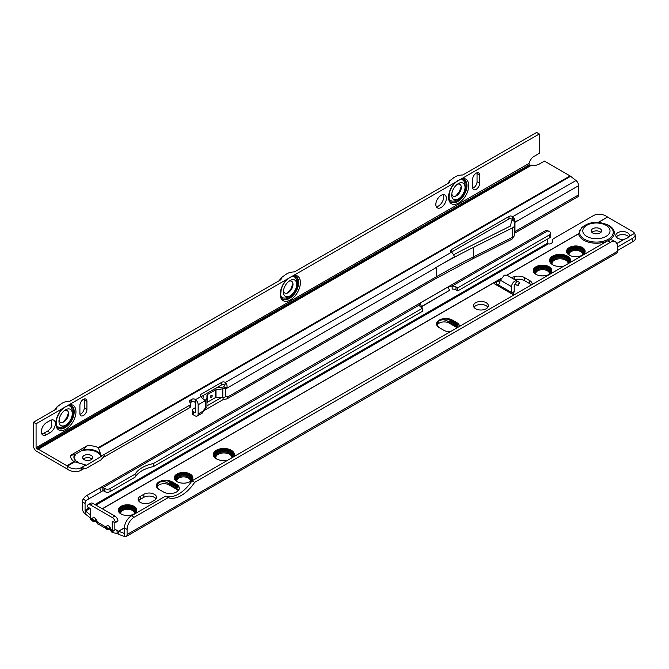<?xml version="1.0" encoding="UTF-8"?>
<svg xmlns="http://www.w3.org/2000/svg" width="669" height="669" viewBox="0 0 669 669"><rect width="100%" height="100%" fill="white"/><g stroke="black" fill="none" stroke-linecap="round" stroke-linejoin="round"><path stroke-width="1" d="M580.374 229.4A16.842 9.726 180 0 0 584.497 239.251A16.842 9.726 180 0 0 605.955 240.38A16.842 9.726 180 0 0 611.775 228.405L607.895 225.119C597.969 220.678 589.188 221.564 581.562 227.778L578.71 233.665L506.876 275.143M600.896 232.377A5.201 3.002 -0 0 0 600.085 231.767A5.201 3.002 -0 0 0 591.914 232.377M592.726 232.979A5.201 3.002 -0 0 0 598.395 233.632A5.201 3.002 -0 0 0 601.607 230.864A5.201 3.002 -0 0 0 600.085 228.739A5.201 3.002 -0 0 0 594.415 228.087A5.201 3.002 -0 0 0 591.204 230.864A5.201 3.002 -0 0 0 592.726 232.979M232.578 457.404A9.04 5.218 0 0 0 230.236 452.378A9.04 5.218 0 0 0 218.479 451.868A9.04 5.218 0 0 0 215.853 458.499M216.505 458.901A8.296 4.792 180 0 1 215.652 457.429A8.296 4.792 180 0 1 220.076 452.403A8.296 4.792 180 0 1 229.71 453.281A8.296 4.792 180 0 1 232.034 457.429A8.296 4.792 180 0 1 231.909 457.788A8.053 4.65 180 0 0 229.534 454.293A8.053 4.65 180 0 0 220.536 453.348A8.053 4.65 180 0 0 215.811 457.872M232.912 457.211A9.408 5.436 0 0 0 233.255 455.765A9.408 5.436 0 0 0 230.496 451.918A9.408 5.436 0 0 0 220.243 450.739A9.408 5.436 0 0 0 214.431 455.765A9.408 5.436 0 0 0 215.443 458.206M233.247 455.915A9.408 5.436 0 0 0 230.496 452.227A9.408 5.436 0 0 0 220.36 451.015A9.408 5.436 0 0 0 214.44 455.915M233.247 457.019A9.784 5.645 0 0 0 233.623 455.455A9.784 5.645 0 0 0 230.763 451.466A9.784 5.645 0 0 0 220.101 450.245A9.784 5.645 0 0 0 214.063 455.455A9.784 5.645 0 0 0 214.916 457.772M233.623 455.614A9.784 5.645 0 0 0 230.763 451.767A9.784 5.645 0 0 0 220.218 450.513A9.784 5.645 0 0 0 214.063 455.614M233.573 456.827A10.152 5.862 0 0 0 233.999 455.154A10.152 5.862 0 0 0 231.022 451.015A10.152 5.862 0 0 0 219.959 449.744A10.152 5.862 0 0 0 213.687 455.154A10.152 5.862 0 0 0 214.18 456.96M233.991 455.305A10.152 5.862 0 0 0 231.022 451.316A10.152 5.862 0 0 0 220.076 450.011A10.152 5.862 0 0 0 213.695 455.305M233.615 456.802A10.528 6.08 0 0 0 234.367 454.552A10.528 6.08 0 0 0 231.282 450.254A10.528 6.08 0 0 0 219.817 448.932A10.528 6.08 0 0 0 213.319 454.552A10.528 6.08 0 0 0 216.405 458.842A10.528 6.08 0 0 0 227.753 460.188M234.359 454.853A10.528 6.08 0 0 0 231.282 450.856A10.528 6.08 0 0 0 220.059 449.484A10.528 6.08 0 0 0 213.327 454.853M134.494 513.708A7.802 4.507 0 0 0 133.047 508.49A7.802 4.507 0 0 0 122.954 508.022A7.802 4.507 0 0 0 120.571 513.708M121.198 514.076A7.058 4.073 180 0 1 120.562 512.922A7.058 4.073 180 0 1 124.325 508.649A7.058 4.073 180 0 1 132.521 509.393A7.058 4.073 180 0 1 134.502 512.922A7.058 4.073 180 0 1 133.867 514.076M134.879 513.432A8.17 4.716 0 0 0 135.698 511.367A8.17 4.716 0 0 0 133.307 508.03A8.17 4.716 0 0 0 124.401 507.01A8.17 4.716 0 0 0 119.358 511.367A8.17 4.716 0 0 0 120.186 513.432M135.698 511.517A8.17 4.716 0 0 0 133.307 508.34A8.17 4.716 0 0 0 124.526 507.286A8.17 4.716 0 0 0 119.358 511.517M135.364 513.039A8.546 4.934 0 0 0 136.075 511.066A8.546 4.934 0 0 0 133.574 507.579A8.546 4.934 0 0 0 124.258 506.508A8.546 4.934 0 0 0 118.982 511.066A8.546 4.934 0 0 0 119.701 513.039M136.066 511.216A8.546 4.934 0 0 0 133.574 507.88A8.546 4.934 0 0 0 124.384 506.784A8.546 4.934 0 0 0 118.99 511.216M136.024 512.32A8.914 5.151 0 0 0 136.443 510.765A8.914 5.151 0 0 0 133.833 507.119A8.914 5.151 0 0 0 124.116 506.007A8.914 5.151 0 0 0 118.614 510.765A8.914 5.151 0 0 0 119.032 512.32M136.443 510.915A8.914 5.151 0 0 0 133.833 507.428A8.914 5.151 0 0 0 124.242 506.282A8.914 5.151 0 0 0 118.614 510.915M134.093 506.366A9.291 5.36 0 0 0 123.974 505.204A9.291 5.36 0 0 0 118.246 510.154A9.291 5.36 0 0 0 120.964 513.951A9.291 5.36 0 0 0 131.082 515.113A9.291 5.36 0 0 0 136.819 510.154A9.291 5.36 0 0 0 134.093 506.366M136.802 510.455A9.291 5.36 0 0 0 134.093 506.968A9.291 5.36 0 0 0 124.217 505.756A9.291 5.36 0 0 0 118.254 510.455M190.531 481.354A7.802 4.507 0 0 0 189.084 476.136A7.802 4.507 0 0 0 178.991 475.667A7.802 4.507 0 0 0 176.608 481.354M177.235 481.722A7.058 4.073 180 0 1 176.599 480.568A7.058 4.073 180 0 1 180.362 476.295A7.058 4.073 180 0 1 188.558 477.047A7.058 4.073 180 0 1 190.54 480.568A7.058 4.073 180 0 1 189.904 481.722M190.916 481.086A8.17 4.716 0 0 0 191.735 479.012A8.17 4.716 0 0 0 189.344 475.676A8.17 4.716 0 0 0 180.438 474.656A8.17 4.716 0 0 0 175.395 479.012A8.17 4.716 0 0 0 176.223 481.086M191.735 479.171A8.17 4.716 0 0 0 189.344 475.985A8.17 4.716 0 0 0 180.563 474.931A8.17 4.716 0 0 0 175.395 479.171M191.401 480.685A8.546 4.934 0 0 0 192.112 478.711A8.546 4.934 0 0 0 189.611 475.224A8.546 4.934 0 0 0 180.296 474.154A8.546 4.934 0 0 0 175.019 478.711A8.546 4.934 0 0 0 175.738 480.685M192.103 478.862A8.546 4.934 0 0 0 189.611 475.525A8.546 4.934 0 0 0 180.421 474.43A8.546 4.934 0 0 0 175.027 478.862M192.07 479.966A8.914 5.151 0 0 0 192.48 478.41A8.914 5.151 0 0 0 189.871 474.773A8.914 5.151 0 0 0 180.153 473.652A8.914 5.151 0 0 0 174.651 478.41A8.914 5.151 0 0 0 175.069 479.966M192.48 478.561A8.914 5.151 0 0 0 189.871 475.074A8.914 5.151 0 0 0 180.279 473.928A8.914 5.151 0 0 0 174.651 478.561M190.13 474.012A9.291 5.36 0 0 0 180.011 472.849A9.291 5.36 0 0 0 174.283 477.8A9.291 5.36 0 0 0 177.001 481.596A9.291 5.36 0 0 0 187.119 482.759A9.291 5.36 0 0 0 192.856 477.8A9.291 5.36 0 0 0 190.13 474.012M192.839 478.109A9.291 5.36 0 0 0 190.13 474.622A9.291 5.36 0 0 0 180.254 473.401A9.291 5.36 0 0 0 174.291 478.109M549.517 274.089A7.802 4.507 0 0 0 548.07 268.871A7.802 4.507 0 0 0 537.976 268.411A7.802 4.507 0 0 0 535.593 274.089M536.22 274.466A7.058 4.073 180 0 1 535.585 273.303A7.058 4.073 180 0 1 539.348 269.038A7.058 4.073 180 0 1 547.543 269.783A7.058 4.073 180 0 1 549.525 273.303A7.058 4.073 180 0 1 548.889 274.466M549.901 273.822A8.17 4.716 0 0 0 550.729 271.756A8.17 4.716 0 0 0 548.337 268.42A8.17 4.716 0 0 0 539.431 267.399A8.17 4.716 0 0 0 534.38 271.756A8.17 4.716 0 0 0 535.208 273.822M550.721 271.907A8.17 4.716 0 0 0 548.337 268.721A8.17 4.716 0 0 0 539.549 267.675A8.17 4.716 0 0 0 534.389 271.907M550.386 273.42A8.546 4.934 0 0 0 551.097 271.455A8.546 4.934 0 0 0 548.597 267.968A8.546 4.934 0 0 0 539.289 266.898A8.546 4.934 0 0 0 534.013 271.455A8.546 4.934 0 0 0 534.723 273.42M551.097 271.606A8.546 4.934 0 0 0 548.597 268.269A8.546 4.934 0 0 0 539.406 267.174A8.546 4.934 0 0 0 534.013 271.606M551.055 272.701A8.914 5.151 0 0 0 551.473 271.146A8.914 5.151 0 0 0 548.856 267.508A8.914 5.151 0 0 0 539.147 266.396A8.914 5.151 0 0 0 533.636 271.146A8.914 5.151 0 0 0 534.054 272.701M551.465 271.305A8.914 5.151 0 0 0 548.856 267.809A8.914 5.151 0 0 0 539.264 266.672A8.914 5.151 0 0 0 533.645 271.305M549.124 266.747A9.291 5.36 0 0 0 539.005 265.593A9.291 5.36 0 0 0 533.268 270.544A9.291 5.36 0 0 0 535.986 274.332A9.291 5.36 0 0 0 546.113 275.494A9.291 5.36 0 0 0 551.841 270.544A9.291 5.36 0 0 0 549.124 266.747M551.825 270.845A9.291 5.36 0 0 0 549.124 267.357A9.291 5.36 0 0 0 539.247 266.137A9.291 5.36 0 0 0 533.285 270.845M568.809 263.285A9.04 5.218 0 0 0 566.459 258.259A9.04 5.218 0 0 0 554.701 257.749A9.04 5.218 0 0 0 552.076 264.389M552.728 264.79A8.296 4.792 180 0 1 551.875 263.31A8.296 4.792 180 0 1 556.299 258.284A8.296 4.792 180 0 1 565.932 259.171A8.296 4.792 180 0 1 568.257 263.31A8.296 4.792 180 0 1 568.132 263.67M569.135 263.093A9.408 5.436 0 0 0 569.478 261.646A9.408 5.436 0 0 0 566.718 257.808A9.408 5.436 0 0 0 556.466 256.628A9.408 5.436 0 0 0 550.654 261.646A9.408 5.436 0 0 0 551.666 264.088M569.478 261.796A9.408 5.436 0 0 0 566.718 258.109A9.408 5.436 0 0 0 556.591 256.904A9.408 5.436 0 0 0 550.662 261.796M569.47 262.9A9.784 5.645 0 0 0 569.846 261.345A9.784 5.645 0 0 0 566.986 257.348A9.784 5.645 0 0 0 556.324 256.127A9.784 5.645 0 0 0 550.286 261.345A9.784 5.645 0 0 0 551.139 263.653M569.846 261.495A9.784 5.645 0 0 0 566.986 257.649A9.784 5.645 0 0 0 556.449 256.403A9.784 5.645 0 0 0 550.286 261.495M569.796 262.708A10.152 5.862 0 0 0 570.222 261.035A10.152 5.862 0 0 0 567.245 256.896A10.152 5.862 0 0 0 556.182 255.625A10.152 5.862 0 0 0 549.91 261.035A10.152 5.862 0 0 0 550.411 262.85M570.214 261.194A10.152 5.862 0 0 0 567.245 257.197A10.152 5.862 0 0 0 556.307 255.901A10.152 5.862 0 0 0 549.918 261.194M569.837 262.691A10.528 6.08 0 0 0 570.59 260.433A10.528 6.08 0 0 0 567.513 256.135A10.528 6.08 0 0 0 556.039 254.822A10.528 6.08 0 0 0 549.542 260.433A10.528 6.08 0 0 0 552.627 264.732A10.528 6.08 0 0 0 563.975 266.078M570.582 260.734A10.528 6.08 0 0 0 567.513 256.745A10.528 6.08 0 0 0 556.282 255.366A10.528 6.08 0 0 0 549.558 260.734M582.791 254.881A7.802 4.507 0 0 0 581.344 249.662A7.802 4.507 0 0 0 571.251 249.203A7.802 4.507 0 0 0 568.867 254.881M569.495 255.257A7.058 4.073 180 0 1 568.859 254.095A7.058 4.073 180 0 1 572.622 249.821A7.058 4.073 180 0 1 580.817 250.574A7.058 4.073 180 0 1 582.799 254.095A7.058 4.073 180 0 1 582.164 255.257M583.176 254.613A8.17 4.716 0 0 0 584.004 252.548A8.17 4.716 0 0 0 581.604 249.211A8.17 4.716 0 0 0 572.697 248.191A8.17 4.716 0 0 0 567.655 252.548A8.17 4.716 0 0 0 568.483 254.613M583.995 252.698A8.17 4.716 0 0 0 581.604 249.512A8.17 4.716 0 0 0 572.823 248.458A8.17 4.716 0 0 0 567.663 252.698M583.661 254.212A8.546 4.934 0 0 0 584.371 252.246A8.546 4.934 0 0 0 581.871 248.751A8.546 4.934 0 0 0 572.555 247.689A8.546 4.934 0 0 0 567.287 252.246A8.546 4.934 0 0 0 567.998 254.212M584.371 252.397A8.546 4.934 0 0 0 581.871 249.06A8.546 4.934 0 0 0 572.681 247.956A8.546 4.934 0 0 0 567.287 252.397M584.33 253.492A8.914 5.151 0 0 0 584.739 251.937A8.914 5.151 0 0 0 582.13 248.299A8.914 5.151 0 0 0 572.413 247.187A8.914 5.151 0 0 0 566.911 251.937A8.914 5.151 0 0 0 567.329 253.492M584.739 252.088A8.914 5.151 0 0 0 582.13 248.6A8.914 5.151 0 0 0 572.539 247.463A8.914 5.151 0 0 0 566.919 252.088M582.398 247.538A9.291 5.36 0 0 0 572.271 246.376A9.291 5.36 0 0 0 566.543 251.335A9.291 5.36 0 0 0 569.26 255.123A9.291 5.36 0 0 0 579.379 256.286A9.291 5.36 0 0 0 585.116 251.335A9.291 5.36 0 0 0 582.398 247.538M585.099 251.636A9.291 5.36 0 0 0 582.398 248.149A9.291 5.36 0 0 0 572.522 246.928A9.291 5.36 0 0 0 566.559 251.636M517.02 285.287L515.105 284.183A0.744 0.426 120 0 0 514.21 285.128L514.21 290.973A4.457 2.576 -60 0 1 514.143 291.743L513.198 294.837M500.203 280.704L496.373 281.791A3.094 1.79 -0 0 0 495.553 282.134A3.094 1.79 -0 0 0 494.65 283.397A3.094 1.79 -0 0 0 496.59 285.053L498.673 285.036L500.387 280.186L504.326 275.176L506.943 275.185L516.961 280.963A4.457 2.576 120 0 0 514.729 281.189A4.457 2.576 120 0 0 511.576 286.65L511.576 292.495A0.744 0.426 -60 0 1 511.568 292.621L514.143 291.743M486.187 308.769A7.426 4.29 -0 0 0 488.362 305.741A7.426 4.29 -0 0 0 483.779 301.778A7.426 4.29 -0 0 0 475.684 302.706A7.426 4.29 -0 0 0 473.501 305.741A7.426 4.29 -0 0 0 478.092 309.697A7.426 4.29 -0 0 0 486.187 308.769M487.885 307.255A7.426 4.29 -0 0 0 475.684 305.741A7.426 4.29 -0 0 0 473.986 307.255M617.788 232.695A6.807 3.93 -0 0 0 615.789 235.471A6.807 3.93 -0 0 0 624.068 239.31L624.612 239.092A6.807 3.186 -8 0 0 628.893 236.617L629.253 236.316A6.807 3.93 -0 0 0 629.412 235.471A6.807 3.93 -0 0 0 625.206 231.842A6.807 3.93 -0 0 0 617.788 232.695M628.751 236.809A6.807 3.93 -0 0 0 617.788 235.722A6.807 3.93 -0 0 0 616.316 236.985M192.028 480.81L194.654 482.332A29.72 17.16 -60 0 1 181.374 495.453A29.72 17.16 -60 0 1 168.095 497.661L165.469 496.147A29.72 17.16 -60 0 0 178.748 493.939A29.72 17.16 -60 0 0 192.028 480.81L607.787 240.781A9.91 5.72 120 0 1 612.737 240.288L615.363 241.802A9.91 5.72 120 0 0 610.412 242.295L607.787 240.781M168.095 497.661L134.093 517.296A9.91 5.72 120 0 0 127.093 529.43L127.093 534.472A4.457 2.576 60 0 1 126.165 536.513A4.457 2.576 60 0 1 124.484 536.546L119.023 534.506A4.457 2.576 60 0 1 118.472 534.247L117.134 533.469A2.475 1.43 -0 0 0 117.092 533.452L113.253 532.741L112.451 531.863A4.457 2.576 -60 0 1 112.225 530.642L112.225 521.787A0.744 0.426 60 0 1 112.752 521.477L114.809 522.665A0.744 0.426 -120 0 0 115.336 522.364A4.457 2.576 -120 0 0 112.225 517.538L90.415 504.944A4.457 2.576 -120 0 0 88.183 504.727A4.457 2.576 -120 0 0 87.33 506.073A0.744 0.426 -120 0 0 87.84 507.102L89.813 508.239A0.744 0.426 60 0 1 90.34 509.142L90.34 518.007A4.457 2.576 120 0 0 90.566 519.228L91.929 520.432M569.026 254.538A6.807 3.93 180 0 1 573.082 250.766A6.807 3.93 180 0 1 580.642 251.586A6.807 3.93 180 0 1 582.632 254.538M552.034 263.753A8.053 4.65 180 0 1 556.759 259.229A8.053 4.65 180 0 1 565.757 260.182A8.053 4.65 180 0 1 568.106 263.686M535.752 273.746A6.807 3.93 180 0 1 539.808 269.975A6.807 3.93 180 0 1 547.367 270.794A6.807 3.93 180 0 1 549.358 273.746M176.767 481.011A6.807 3.93 180 0 1 180.822 477.24A6.807 3.93 180 0 1 188.382 478.059A6.807 3.93 180 0 1 190.372 481.011M120.721 513.366A6.807 3.93 180 0 1 124.785 509.594A6.807 3.93 180 0 1 132.345 510.405A6.807 3.93 180 0 1 134.335 513.366M99.129 524.588A3.964 2.291 -60 0 1 98.393 524.404A3.964 2.291 -60 0 1 97.574 522.589L97.431 522.104L97.599 522.573A4.457 2.576 120 0 0 98.502 524.22L105.945 528.518M163.428 491.958A9.291 5.36 0 0 0 173.547 493.12A9.291 5.36 0 0 0 179.284 488.169A9.291 5.36 0 0 0 176.566 484.373L172.184 481.847A9.291 5.36 0 0 0 162.065 480.685A9.291 5.36 0 0 0 156.329 485.635A9.291 5.36 0 0 0 159.046 489.432L163.428 491.958M459.469 326.413A9.291 5.36 0 0 0 459.469 326.405A9.291 5.36 0 0 0 456.751 322.609L452.369 320.083A9.291 5.36 0 0 0 442.251 318.921A9.291 5.36 0 0 0 436.514 323.871A9.291 5.36 0 0 0 439.24 327.668L443.614 330.193A9.291 5.36 0 0 0 450.195 331.765M532.231 284.4A8.672 5.001 -0 0 0 532.24 284.149A8.672 5.001 -0 0 0 529.706 280.612L524.454 277.576A8.672 5.001 -0 0 0 514.486 276.632L511.116 277.593M511.568 292.621L512.387 294.168A3.094 1.79 -0 0 0 513.759 295.071M154.338 500.362A7.426 4.29 -0 0 0 156.521 497.326A7.426 4.29 -0 0 0 151.93 493.362A7.426 4.29 -0 0 0 143.835 494.291L140.331 496.314A7.426 4.29 -0 0 0 138.157 499.35A7.426 4.29 -0 0 0 142.74 503.314A7.426 4.29 -0 0 0 150.843 502.386L154.338 500.362M114.851 526.645L114.851 528.577M134.093 517.296L131.467 515.782A9.91 5.72 120 0 0 124.467 527.908L124.467 532.95A0.744 0.426 60 0 1 124.033 533.302L118.564 531.253A0.744 0.426 60 0 1 118.472 531.211L117.134 530.442A2.475 1.43 -0 0 0 117.092 530.417L114.892 529.33A0.744 0.426 -60 0 1 114.851 529.12L114.851 522.69M547.376 239.151L547.376 243.307A0.744 0.426 -120 0 0 547.401 243.516L548.329 243.851A3.713 2.484 9.5 0 0 552.552 242.044A3.713 2.484 9.5 0 0 552.51 241.3A4.951 3.312 -170.5 0 1 552.46 240.305A4.951 3.312 -170.5 0 1 553.89 238.423L593.462 215.585A9.91 6.623 -170.5 0 1 607.36 216.923L607.511 217.04A0.744 0.426 60 0 0 607.603 217.107L632.406 231.424A9.91 5.72 180 0 1 634.547 233.264L634.563 233.632M178.188 490.695A7.058 4.073 -0 0 0 176.566 489.231L169.031 484.883A7.058 4.073 -0 0 0 162.065 483.846A7.058 4.073 -0 0 0 157.148 486.881M457.178 327.735A7.058 4.073 -0 0 0 456.751 327.467L449.217 323.119A7.058 4.073 -0 0 0 442.251 322.082A7.058 4.073 -0 0 0 437.334 325.117M156.036 498.84A7.426 4.29 -0 0 0 143.835 497.326L140.331 499.35A7.426 4.29 -0 0 0 138.634 500.864M499.007 284.074L496.373 284.827A3.094 1.79 -0 0 0 496.105 284.91M531.311 284.927A8.672 5.001 -0 0 0 529.706 283.648L524.454 280.612A8.672 5.001 -0 0 0 514.637 279.625M113.136 532.675A3.964 2.291 -60 0 1 112.409 532.491A3.964 2.291 -60 0 1 111.589 530.676L111.447 530.191L111.606 530.668A4.457 2.576 120 0 0 112.509 532.315L113.253 532.741M115.11 529.522L112.451 531.863M90.34 517.923L85.047 513.792A4.457 2.576 60 0 1 82.438 508.699L82.438 501.875A4.951 2.86 -60 0 1 83.115 499.099L85.49 496.222L99.589 488.178L102.867 487.701A2.475 1.43 180 0 1 103.979 488.069L104.857 488.571A3.713 2.141 0 0 0 110.109 488.571L110.109 491.606L135.096 477.181A29.72 17.16 180 0 1 153.418 466.602L422.691 311.135L422.691 308.108L153.418 463.567L153.418 466.602M551.992 243.064A4.951 3.312 -170.5 0 1 552 243.023L552.46 240.305M607.101 241.174A17.912 10.344 -0 0 1 583.736 240.196A17.912 10.344 -0 0 1 578.576 233.866L578.71 233.665M158.244 488.897L156.981 485.753L159.046 482.458A9.291 5.36 0 0 0 156.345 485.945M159.046 482.458C162.458 480.936 165.787 481.446 169.031 483.996L176.624 488.353L177.235 487.492A8.17 4.716 0 0 0 175.771 486.346L177.536 487.057A8.546 4.934 0 0 0 176.039 485.895L177.837 486.631A8.914 5.151 0 0 0 176.298 485.435L178.138 486.196A9.291 5.36 0 0 0 176.566 484.983L172.184 482.458A9.291 5.36 0 0 0 170.085 481.546A9.291 5.36 0 0 0 159.046 482.458M179.267 488.47A9.291 5.36 0 0 0 178.138 486.196L171.925 482.909A8.914 5.151 0 0 0 169.859 482.023L171.657 483.361A8.546 4.934 0 0 0 169.633 482.5L171.398 483.821A8.17 4.716 0 0 0 169.408 482.976L168.964 483.93M176.566 489.231L176.566 488.337L178.631 490.101M438.429 327.133L437.166 323.988L439.24 320.694A9.291 5.36 0 0 0 436.531 324.181M439.24 320.694C442.644 319.172 445.972 319.682 449.217 322.232L456.81 326.589L457.42 325.728A8.17 4.716 -0 0 0 455.957 324.582L457.721 325.293A8.546 4.934 -0 0 0 456.225 324.131L458.022 324.866A8.914 5.151 -0 0 0 456.484 323.671L458.324 324.432A9.291 5.36 0 0 0 456.751 323.219L452.369 320.694A9.291 5.36 0 0 0 450.27 319.782A9.291 5.36 0 0 0 439.24 320.694M459.419 326.439A9.291 5.36 0 0 0 458.324 324.432L452.11 321.145A8.914 5.151 -0 0 0 450.045 320.259L451.843 321.597A8.546 4.934 -0 0 0 449.819 320.735L451.583 322.057A8.17 4.716 -0 0 0 449.593 321.212L449.15 322.165M456.751 327.467L456.751 326.572L458.156 327.166M517.923 285.814L519.78 282.594L516.961 280.963L515.105 284.183M90.415 504.944L93.041 503.431A4.457 2.576 -120 0 0 90.808 503.205L88.183 504.727M93.041 503.431L114.851 516.016A4.457 2.576 -120 0 1 117.961 520.85A0.744 0.426 -120 0 1 117.435 521.151M115.336 522.364L117.961 520.85M131.467 515.782L165.469 496.147M126.165 536.513L616.86 253.125A4.457 2.576 -120 0 0 617.42 251.385L617.42 246.343A9.91 5.72 120 0 0 615.363 241.802M194.654 482.332L610.412 242.295M629.253 236.316L634.521 233.372A9.91 4.641 172 0 1 635.09 234.602L635.55 237.846A9.91 4.641 172 0 1 632.64 241.802L617.42 250.591M635.09 234.602A9.91 4.641 172 0 1 632.18 238.557L617.42 247.078M114.851 529.12L117.092 530.417L117.092 533.452M90.34 514.846L85.498 511.066A0.744 0.426 60 0 1 85.063 510.221L85.063 503.397A4.951 2.86 -60 0 1 85.741 500.621L83.115 499.099M455.965 289.911L457.713 290.915L457.713 287.887L455.965 286.876L455.965 289.911A4.951 2.86 180 0 0 452.152 289.075L452.152 286.039A4.951 2.86 180 0 1 455.965 286.876M457.713 287.887L549.65 234.811L549.65 237.838L457.713 290.915M549.65 237.838A3.713 2.141 0 0 0 550.738 236.324L550.738 233.289A3.713 2.141 0 0 0 549.65 231.775L547.903 230.763A4.457 2.576 -120 0 0 545.67 230.537L85.49 496.222M549.65 234.811A3.713 2.141 0 0 0 550.738 233.289M153.418 463.567A29.72 17.16 180 0 0 135.096 474.145L110.109 488.571M422.691 308.108L420.943 307.096A4.951 2.86 180 0 1 419.488 305.072A4.951 2.86 180 0 1 419.496 304.897L419.496 305.256M419.204 304.203L419.496 304.897L102.867 487.701L102.867 490.728L85.741 500.621L102.867 490.728A2.475 1.43 180 0 1 103.979 491.105L104.857 491.606A3.713 2.141 0 0 0 110.109 491.606M135.096 474.145L135.096 477.181M101.061 491.539L99.589 488.178M420.751 306.979L421.52 306.527L420.048 303.157L448.071 286.984L452.152 286.039L547.903 230.763M419.496 304.897L420.048 303.157M421.52 306.527L449.543 290.346L448.071 286.984M449.543 290.346L420.943 307.096M88.801 498.622L87.33 495.252M449.593 321.212L457.42 325.728M451.583 322.057L455.957 324.582M449.819 320.735L457.721 325.293M451.843 321.597L456.225 324.131M450.045 320.259L458.022 324.866M452.11 321.145L456.484 323.671M169.408 482.976L177.235 487.492M171.398 483.821L175.771 486.346M169.633 482.5L177.536 487.057M171.657 483.361L176.039 485.895M169.859 482.023L177.837 486.631M171.925 482.909L176.298 485.435M111.606 530.668L111.589 530.676A3.964 1.254 163.6 0 1 110.586 530.174A3.964 3.964 0 0 0 112.409 532.491M112.225 530.642L111.422 530.116A3.964 1.254 163.6 0 1 110.418 529.614L110.586 530.174M111.422 530.116C109.549 525.658 107.684 524.58 105.811 526.879A3.964 2.985 24 0 0 109.925 528.393M105.811 526.879L105.643 527.247A3.964 2.985 24 0 0 109.883 528.744L109.992 528.51M105.643 527.247A3.964 2.291 120 0 0 106.471 529.062A3.964 3.964 0 0 0 109.382 529.48L109.95 529.346M114.851 527.95L114.851 526.946M97.599 522.573L97.574 522.589A3.964 1.254 163.6 0 1 96.579 522.088A3.964 3.964 0 0 0 98.393 524.404M95.918 520.306A3.964 2.985 24 0 1 91.804 518.793C93.668 516.493 95.542 517.572 97.415 522.029A3.964 1.254 163.6 0 1 96.411 521.527L96.579 522.088M91.804 518.793L91.636 519.161A3.964 2.985 24 0 0 95.876 520.658L95.976 520.423M91.636 519.161A3.964 2.291 120 0 0 92.456 520.975A3.964 3.964 0 0 0 95.374 521.394L95.943 521.251M539.289 133.967L536.663 132.454L462.797 174.994C459.218 175.035 456.266 175.939 453.925 177.686L449.794 180.655L449.225 182.804L294.477 271.923C290.898 271.974 287.938 272.877 285.596 274.625L281.473 277.593L280.896 279.742L70.044 401.174C66.474 401.224 63.513 402.119 61.172 403.875L57.041 406.844L56.472 408.993L33.45 422.248L36.076 423.77L36.076 447.712L529.045 163.403A7.426 4.298 120.1 0 1 534.029 156.412L539.289 153.377L539.289 133.967L69.141 404.72A14.241 8.229 -59.9 0 1 75.823 413.785A14.241 8.229 -59.9 0 1 65.88 429.23A14.241 8.229 -59.9 0 1 55.937 425.241A14.241 8.229 -59.9 0 1 62.618 408.483L36.076 423.77M451.792 193.876A6.774 3.914 120.1 0 0 456.517 195.724L456.517 195.724A6.774 3.914 120.1 0 0 461.309 187.445A6.774 3.914 120.1 0 0 457.362 184.259M458.374 183.59A9.399 5.436 120.1 0 0 458.365 183.59A9.399 5.436 120.1 0 0 451.717 195.08A9.399 5.436 120.1 0 0 458.374 198.944A9.399 5.436 120.1 0 0 458.382 198.936A9.399 5.436 120.1 0 0 465.03 187.454A9.399 5.436 120.1 0 0 458.374 183.59M283.472 290.814A6.774 3.914 120.1 0 0 288.197 292.662A6.774 3.914 120.1 0 0 288.197 292.654A6.774 3.914 120.1 0 0 292.989 284.384A6.774 3.914 120.1 0 0 289.033 281.197M290.045 280.528A9.399 5.436 120.1 0 0 290.037 280.528A9.399 5.436 120.1 0 0 283.388 292.019A9.399 5.436 120.1 0 0 290.045 295.882A9.399 5.436 120.1 0 0 290.053 295.874A9.399 5.436 120.1 0 0 296.702 284.392A9.399 5.436 120.1 0 0 290.045 280.528M59.039 420.065A6.774 3.914 120.1 0 0 63.764 421.913A6.774 3.914 120.1 0 0 63.772 421.905A6.774 3.914 120.1 0 0 68.556 413.626A6.774 3.914 120.1 0 0 64.609 410.448M65.621 409.779A9.399 5.436 120.1 0 0 65.612 409.779A9.399 5.436 120.1 0 0 58.964 421.269A9.399 5.436 120.1 0 0 65.621 425.124A9.399 5.436 120.1 0 0 65.629 425.124A9.399 5.436 120.1 0 0 72.277 413.634A9.399 5.436 120.1 0 0 65.621 409.779M62.618 408.483L69.141 404.72M84.127 455.48A5.076 2.935 180 0 1 89.663 454.845A5.076 2.935 180 0 1 92.79 457.554A5.076 2.935 180 0 1 91.302 459.628A5.076 2.935 180 0 1 85.766 460.264A5.076 2.935 180 0 1 82.638 457.554A5.076 2.935 180 0 1 84.127 455.48M83.374 459.068A5.076 2.935 180 0 1 84.127 458.516A5.076 2.935 180 0 1 92.063 459.068M210.442 396.817A1.238 0.719 120.1 0 0 211.32 397.327A1.238 0.719 120.1 0 0 212.198 395.805A1.238 0.719 120.1 0 0 211.32 395.304A1.238 0.719 120.1 0 0 210.442 396.817L210.442 396.817M441.097 207.499A7.426 4.298 120.1 0 0 445.955 200.959A7.426 4.298 120.1 0 0 444.818 195.005A7.426 4.298 120.1 0 0 441.097 195.365A7.426 4.298 120.1 0 0 436.238 201.913A7.426 4.298 120.1 0 0 437.375 207.867A7.426 4.298 120.1 0 0 441.097 207.499M436.305 206.688A7.426 4.298 120.1 0 0 438.479 205.985A7.426 4.298 120.1 0 0 443.271 194.654M476.169 173.154A4.951 2.86 120.1 0 0 472.657 179.217L472.657 187.303A4.951 2.86 120.1 0 0 473.685 189.57A4.951 2.86 120.1 0 0 477.507 188.248A4.951 2.86 120.1 0 0 479.673 183.264L479.673 175.178A4.951 2.86 120.1 0 0 478.644 172.911A4.951 2.86 120.1 0 0 476.169 173.154M83.416 399.334A4.951 2.86 120.1 0 0 79.904 405.397L79.904 413.492A4.951 2.86 120.1 0 0 80.932 415.758A4.951 2.86 120.1 0 0 84.754 414.437A4.951 2.86 120.1 0 0 86.92 409.453L86.92 401.358A4.951 2.86 120.1 0 0 85.891 399.092A4.951 2.86 120.1 0 0 83.416 399.334M195.013 412.74L195.532 412.439A0.744 0.426 -119.9 0 1 195.013 412.74L193.433 411.828A3.713 2.141 -0 0 1 192.354 410.314A3.713 2.141 -0 0 1 193.441 408.801L195.532 407.588M206.93 405.874L221.59 397.436M216.304 387.936L223.58 386.983L224.909 385.219L225.361 382.492C227.326 385.035 227.602 386.883 226.181 388.028L225.62 388.932L435.527 267.985A4.457 2.567 -119.9 0 0 435.519 267.751L454.669 256.712L452.871 253.651A4.457 2.567 60.1 0 0 451.55 252.23L451.282 252.029A2.475 1.656 9.5 0 1 450.597 250.607A2.475 1.656 9.5 0 1 451.316 249.671L509.176 216.346A2.475 1.656 9.5 0 1 512.655 216.681L576.034 180.538L570.624 176.307A4.457 2.567 -119.9 0 0 570.08 175.939L544.432 161.087L539.172 164.114A7.426 4.29 -0 0 1 531.612 165.159L38.35 449.225L66.867 465.733A4.457 2.567 60.1 0 1 67.41 466.109L67.561 466.226A9.91 6.623 -170.5 0 0 81.467 467.581L85.916 465.014L74.008 461.627A17.294 9.985 180 0 1 70.421 455.397L87.522 445.546A17.294 9.985 180 0 1 98.301 447.636L101.42 456.3A13.806 7.969 -0 0 0 83.29 449.685L87.522 445.546M453.59 254.772A742.958 428.946 180 0 1 470.876 245.841L510.246 226.13A1.238 0.711 -0 0 0 510.673 225.654L511.342 221.297A1.238 0.711 180 0 1 511.701 220.854L512.68 219.85A0.744 0.426 -119.9 0 0 512.462 219.616L512.195 219.407A2.475 1.656 9.5 0 0 508.716 219.072L451.374 252.096M512.747 220.252L514.971 221.991L514.235 218.311A4.457 2.567 -119.9 0 0 512.914 216.89L512.462 219.616M514.971 221.991L517.513 220.536M514.336 235.797L511.76 239.293A4.457 2.383 -116.6 0 0 512.68 237.252A4.951 2.86 -0 0 0 514.369 235.346A4.457 3.629 -171.3 0 1 514.336 235.797L514.963 231.507L514.963 222.242M514.745 233.147L577.715 196.878A4.457 2.567 -119.9 0 0 578.635 194.838L578.635 185.631A4.457 2.567 -119.9 0 0 576.034 180.538M226.774 396.207L227.878 396.842L226.942 398.891L223.103 399.594A2.475 1.43 180 0 0 223.061 399.619L203.51 410.875A2.475 1.43 120.1 0 1 205.174 408.542L205.768 408.199A3.964 2.291 180 0 0 206.93 406.585L206.938 402.654A0.744 0.426 -0 0 1 207.156 402.353L215.485 397.553A0.744 0.426 -0 0 1 216.012 397.428L222.819 397.436A3.964 2.291 180 0 0 225.62 396.767L226.214 396.424A2.475 1.43 120.1 0 1 227.452 396.307A2.475 1.43 120.1 0 1 227.878 396.842L436.221 276.857L435.302 278.898L226.942 398.891M192.354 410.314L192.354 413.35A3.713 2.141 -0 0 0 193.433 414.864L195.013 415.775A4.457 2.567 -119.9 0 0 197.238 416.001A4.457 2.567 -119.9 0 0 198.158 413.96L198.158 404.745A4.457 2.567 -119.9 0 0 195.557 399.661L195.465 399.585A2.475 1.656 9.5 0 0 191.986 399.251L190.239 400.254A2.475 1.656 9.5 0 0 189.519 401.199A2.475 1.656 9.5 0 0 190.205 402.613A2.475 1.656 9.5 0 1 190.891 404.034A2.475 1.656 9.5 0 1 190.172 404.971L104.389 454.376L104.389 455.915L100.827 459.996L86.652 468.158L83.525 468.668M79.996 414.345A4.951 2.86 120.1 0 0 84.294 407.931L84.294 399.845A4.951 2.86 120.1 0 0 84.21 398.983M33.45 422.248L33.45 445.788A4.457 2.567 -119.9 0 0 36.594 451.249L66.867 468.768A0.744 0.426 60.1 0 1 66.959 468.835L67.561 466.226M41.796 433.888A7.426 4.298 120.1 0 0 43.97 433.178L47.474 431.154A7.426 4.298 120.1 0 0 51.889 425.852L51.112 420.073M85.916 465.014L86.652 465.122L101.42 456.3M83.29 449.685L74.652 454.661A13.806 7.969 -0 0 0 74.945 460.264L79.929 463.517M451.55 252.23L225.361 382.492A2.475 1.656 9.5 0 0 221.966 382.216L200.926 394.334A2.475 1.656 9.5 0 0 200.207 395.27A2.475 1.656 9.5 0 0 200.817 396.625C202.916 399.1 204.354 400.271 205.14 400.146L205.726 399.803A4.457 2.567 -119.9 0 1 205.768 400.371L205.768 408.199M104.389 454.376L101.563 456.007M82.722 468.124L83.09 466.644L83.09 468.183A17.294 9.985 180 0 1 82.722 468.124M67.109 468.952A9.91 6.623 -170.5 0 0 81.008 470.299L83.776 468.71L82.872 468.124M103.611 457.287L189.72 407.697A2.475 1.656 9.5 0 0 190.439 406.76L190.891 404.034M223.58 386.983L226.181 388.028M203.225 395.471L203 398.833M225.587 388.355L215.485 389.935L207.156 394.735L206.93 398.348L206.186 399.527A3.964 2.291 180 0 1 205.768 399.811L205.768 400.371L198.158 404.745M225.62 388.371A3.964 2.291 180 0 1 225.127 388.614M206.186 399.527L205.768 399.811M195.532 412.439L195.532 403.231A0.744 0.426 -119.9 0 0 195.105 402.378L195.013 402.312A2.475 1.656 9.5 0 0 191.535 401.969L190.289 402.688M203.61 399.527L205.14 400.146L204.513 400.213M223.103 397.428L223.103 399.594M224.909 385.219A2.475 1.656 9.5 0 0 221.514 384.943L200.984 396.759M38.35 449.225A0.744 0.426 60.1 0 0 37.974 449.192A0.744 0.426 60.1 0 1 37.974 449.192A0.744 0.426 -119.9 0 1 37.564 449.183L36.594 448.623A0.744 0.426 60.1 0 1 36.076 447.712M36.594 448.623L529.33 164.858A7.426 4.29 -0 0 0 530.509 165.293L37.999 449.183M50.1 420.542L46.596 422.565A7.426 4.298 120.1 0 0 41.737 429.105A7.426 4.298 120.1 0 0 42.875 435.059A7.426 4.298 120.1 0 0 46.596 434.699L50.1 432.676A7.426 4.298 120.1 0 0 54.958 426.136A7.426 4.298 120.1 0 0 53.821 420.182A7.426 4.298 120.1 0 0 50.1 420.542M472.749 188.165A4.951 2.86 120.1 0 0 477.047 181.742L477.047 173.656A4.951 2.86 120.1 0 0 476.955 172.794M529.33 164.858L528.828 163.93M197.238 416.001L202.598 412.907L203.51 410.875L198.158 413.96M70.421 455.397L74.652 454.661M86.058 465.147L86.652 465.122A13.154 7.593 -0 0 1 85.992 465.08M83.123 468.166A17.076 9.859 -0 0 0 83.265 468.191L84.353 468.785M435.527 267.985L435.519 267.751A739.245 426.797 180 0 1 473.309 247.463L512.68 227.753A4.951 2.86 -0 0 0 514.369 225.846L514.963 222.008M606.03 225.302A13.623 7.861 -0 0 0 586.772 225.302A13.623 7.861 -0 0 0 586.772 236.416A13.623 7.861 -0 0 0 606.03 236.416A13.623 7.861 -0 0 0 606.03 225.302M609.15 240.146A17.912 10.344 -0 0 0 609.066 225.57A17.912 10.344 -0 0 0 605.679 224.04M105.786 526.921L97.415 522.029M91.778 518.835L90.34 518.007M496.59 285.053L512.387 294.168M624.068 239.31L616.851 243.474M124.467 527.749L118.472 531.211M607.603 217.107L598.446 222.392M578.576 233.866L506.977 275.202M500.83 278.747L102.357 508.808M500.905 278.588L102.257 508.749M517.53 285.588L519.387 282.368M500.387 280.186L511.576 286.65M498.673 285.036L511.576 292.495M112.225 517.538L114.851 516.016M112.225 521.787L112.752 521.477M617.42 251.385L127.093 534.472M127.093 529.43L124.467 527.908M124.484 536.546L124.033 533.302L124.459 533.051M119.023 534.506L118.564 531.253L124.467 527.849M634.521 233.372L628.893 236.617M624.612 239.092L616.885 243.549M632.64 241.802L632.18 238.557M496.373 284.827L496.373 281.791M117.134 533.469L117.134 530.442M514.486 279.542L514.486 276.632M524.454 280.612L524.454 277.576M529.706 283.648L529.706 280.612M143.835 497.326L143.835 494.291M140.331 499.35L140.331 496.314M85.047 513.792L85.498 511.066L90.047 508.44M607.511 217.04L598.27 222.376M548.329 243.851L95.884 505.07M552.268 242.738L552.51 241.3M103.979 488.069L103.979 491.105M104.857 488.571L104.857 491.606M82.438 501.875L85.063 503.397M547.376 243.307L94.931 504.518M89.153 507.855L85.063 510.221M456.751 323.219L456.751 322.609M452.369 320.694L452.369 320.083M449.217 323.119L449.217 322.232M176.566 484.983L176.566 484.373M172.184 482.458L172.184 481.847M169.031 484.883L169.031 483.996M110.076 528.702L109.883 528.744A3.964 1.254 76.4 0 1 109.382 529.48M96.068 520.607L95.876 520.658A3.964 1.254 76.4 0 1 95.374 521.394M455.698 196.117A9.316 5.385 120.1 0 0 461.242 186.534M449.242 199.312A11.942 6.907 120.1 0 0 456.576 199.981A11.942 6.907 120.1 0 0 456.584 199.972A11.942 6.907 120.1 0 0 456.593 199.964M465.03 187.454L465.03 185.38A11.942 6.907 120.1 0 0 460.799 179.342M450.847 201.896A13.004 7.518 120.1 0 0 456.885 201.018A13.004 7.518 120.1 0 0 465.256 189.996A13.004 7.518 120.1 0 0 463.843 179.451M451.249 202.163A13.004 7.518 120.1 0 0 457.755 201.528A13.004 7.518 120.1 0 0 466.26 190.08A13.004 7.518 120.1 0 0 464.269 179.66C463.993 178.757 462.028 178.983 458.374 180.354C454.335 182.896 451.424 186.818 449.643 192.145C448.581 198.651 449.116 201.996 451.249 202.163M455.372 182.294A14.241 8.229 120.1 0 0 448.69 199.053A14.241 8.229 120.1 0 0 458.633 203.042A14.241 8.229 120.1 0 0 468.576 187.596A14.241 8.229 120.1 0 0 461.894 178.539M287.377 293.055A9.316 5.385 120.1 0 0 292.922 283.472M290.053 295.874L288.264 296.911A11.942 6.907 120.1 0 0 288.264 296.911A11.942 6.907 120.1 0 0 288.272 296.902A11.942 6.907 120.1 0 1 280.921 296.25M296.702 284.392L296.71 282.318A11.942 6.907 120.1 0 0 292.478 276.28M282.527 298.834A13.004 7.518 120.1 0 0 288.565 297.956A13.004 7.518 120.1 0 0 296.936 286.934A13.004 7.518 120.1 0 0 295.514 276.381M282.92 299.102A13.004 7.518 120.1 0 0 289.434 298.466A13.004 7.518 120.1 0 0 297.939 287.018A13.004 7.518 120.1 0 0 295.949 276.598C295.673 275.687 293.708 275.921 290.053 277.292C286.014 279.826 283.104 283.756 281.315 289.083C280.261 295.589 280.796 298.934 282.92 299.102M287.043 279.232A14.241 8.229 120.1 0 0 280.361 295.991A14.241 8.229 120.1 0 0 290.313 299.98A14.241 8.229 120.1 0 0 300.256 284.534A14.241 8.229 120.1 0 0 293.574 275.477M68.489 412.689L66.591 417.983L62.911 422.315A9.316 5.385 120.1 0 0 68.489 412.714M56.489 425.501A11.942 6.907 120.1 0 0 63.823 426.161A11.942 6.907 120.1 0 0 63.831 426.161A11.942 6.907 120.1 0 0 63.848 426.153L65.629 425.124M72.277 413.634L72.277 411.569A11.942 6.907 120.1 0 0 68.046 405.531M58.094 428.085A13.004 7.518 120.1 0 0 64.132 427.207A13.004 7.518 120.1 0 0 72.503 416.177A13.004 7.518 120.1 0 0 71.09 405.631M58.496 428.352A13.004 7.518 120.1 0 0 65.01 427.717A13.004 7.518 120.1 0 0 73.506 416.269A13.004 7.518 120.1 0 0 71.516 405.849C71.24 404.937 69.275 405.171 65.621 406.543C61.581 409.077 58.671 413.007 56.89 418.334C55.828 424.84 56.363 428.177 58.496 428.352M512.68 219.85L514.235 218.311M514.963 222.3L578.635 185.631M514.369 225.846L514.369 235.346L514.963 231.507L578.635 194.838M100.827 456.96A13.154 7.593 -0 0 0 82.103 450.689M195.105 402.378L195.557 399.661L200.817 396.625M98.385 448.272L570.624 176.307M66.959 468.835L67.41 466.109L75.02 461.727M98.301 447.636L570.08 175.939M66.867 465.733L74.008 461.627M81.008 470.299L81.467 467.581M189.72 407.697L190.172 404.971M216.012 389.784L216.012 397.428M222.819 389.191L222.819 397.436M206.938 395.011L206.938 402.654M206.93 398.348L206.93 406.585M207.156 394.735L207.156 402.353M215.485 389.935L215.485 397.553M193.433 411.828L193.433 414.864M223.061 397.428L223.061 399.619M511.76 239.293L472.381 259.012A4.457 2.383 63.4 0 0 473.309 256.971A739.245 426.797 180 0 0 436.221 276.857L436.221 267.65M225.62 388.932L225.62 396.767M512.195 219.407L512.655 216.681M221.514 384.943L221.966 382.216M200.583 396.399L200.926 394.334M195.013 402.312L195.465 399.585M508.716 219.072L509.176 216.346M191.535 401.969L191.986 399.251M189.896 402.32L190.239 400.254M450.973 251.728L451.316 249.671M84.294 399.845L86.92 401.358M84.294 407.931L86.92 409.453M47.474 431.154L50.1 432.676M43.97 433.178L46.596 434.699M477.047 173.656L479.673 175.178M477.047 181.742L479.673 183.264M75.84 454.301A13.154 7.593 -0 0 0 78.139 462.756M473.309 247.463L473.309 256.971L512.68 237.252L512.68 227.753M37.564 449.183L530.509 165.293M115.177 522.706L117.803 521.184M110.418 529.614L109.44 527.665M96.411 521.527L95.424 519.579M455.664 196.126L459.344 191.794L461.234 186.5M458.382 198.936L456.584 199.972M287.344 293.064L291.015 288.732L292.913 283.439M51.764 426.128L51.254 424.196M54.674 410.03L56.957 406.944M279.098 280.779L281.473 277.593M447.427 183.841L449.794 180.655M435.302 278.898L472.381 259.012M37.974 449.192L531.069 165.218"/></g></svg>
